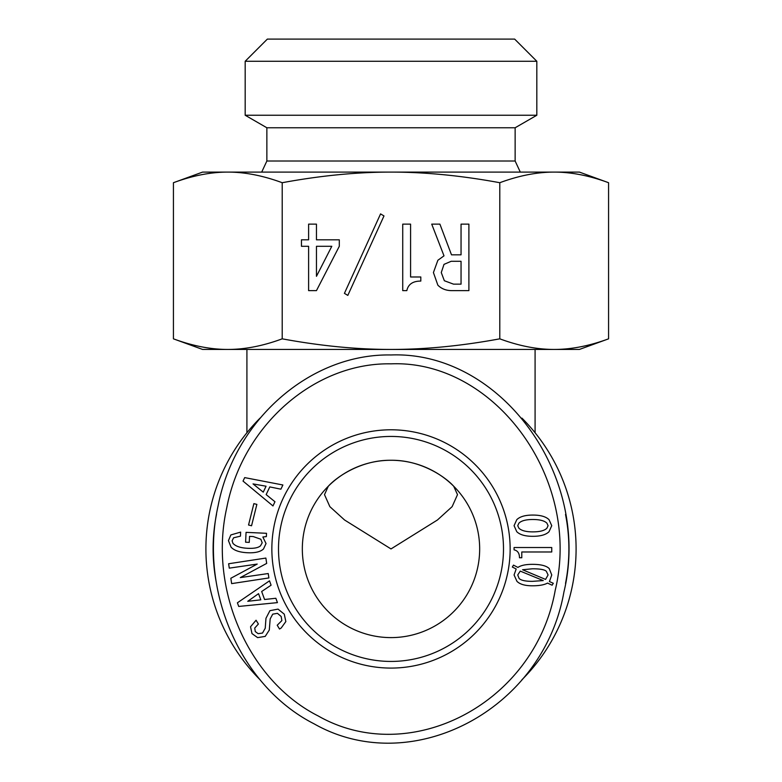 <?xml version="1.0" encoding="UTF-8"?>
<svg xmlns="http://www.w3.org/2000/svg" width="782" height="782" viewBox="0 0 782 782"><rect width="100%" height="100%" fill="white"/><g stroke="black" fill="none" stroke-linecap="round" stroke-linejoin="round"><path stroke-width="1.17" d="M391 548.935L344.559 519.991L329.857 506.648L324.501 494.644L328.303 486.238C337.052 476.531 361.616 459.836 391 460.275C420.384 459.836 444.948 476.531 453.697 486.238L457.499 494.644L452.143 506.648L437.441 519.991L391 548.935M391 637.604A88.669 88.669 0 0 1 314.208 504.605A88.669 88.669 0 0 1 467.792 504.605A88.669 88.669 0 0 1 391 637.604M521.887 679.812A185.09 185.09 0 0 0 521.946 418.126M260.142 418.038A185.09 185.09 0 0 0 260.298 679.998M565.513 583.421A177.885 177.885 0 0 0 565.513 514.458M216.516 514.273A177.885 177.885 0 0 0 216.174 581.798M391 661.435A112.5 112.5 0 0 1 293.573 492.689A112.5 112.5 0 0 1 488.427 492.689A112.5 112.5 0 0 1 391 661.435M518.896 523.178L517.733 525.69L518.896 528.202C521.467 530.655 526.11 531.877 532.806 531.877C539.766 531.877 544.467 530.655 546.921 528.202L548.074 525.69L546.921 523.178C544.467 520.734 539.766 519.502 532.806 519.502C525.983 519.502 521.34 520.734 518.896 523.178M549.042 531.682C545.953 534.771 540.538 536.315 532.806 536.315C525.211 536.315 519.864 534.771 516.765 531.682L514.067 525.69L516.765 519.698C519.864 516.609 525.211 515.064 532.806 515.064C540.538 515.064 545.953 516.609 549.042 519.698L551.75 525.69L549.042 531.682M543.246 580.576L520.245 571.104L517.733 574.966L519.092 578.445C521.017 580.381 525.465 581.349 532.425 581.349L543.246 580.576M522.572 569.755L545.562 579.413L548.074 574.966L546.335 571.3C544.663 569.619 540.02 568.788 532.425 568.788L522.572 569.755M549.238 568.592L551.75 574.966L549.433 581.544L553.294 583.284L552.131 585.21L547.498 583.089C544.272 584.887 539.248 585.796 532.425 585.796C525.084 585.796 519.922 584.31 516.961 581.349L514.067 574.966L516.188 568.983L512.327 567.048L513.481 565.112L517.928 567.429C520.89 565.376 525.719 564.34 532.425 564.34C540.792 564.34 546.403 565.757 549.238 568.592M551.75 547.527L551.75 551.975L521.789 551.975L521.789 557.771L519.473 557.771C519.473 553.265 517.674 550.616 514.067 549.844L514.067 547.527L551.75 547.527M391 363.845C494.498 359.652 582.101 478.848 555.22 590.283C535.005 703.546 410.1 768.227 318.186 715.95C248.852 680.878 208.208 589.726 226.8 507.567C242.703 424.997 315.029 362.32 391 363.845M391 668.082A119.147 119.147 0 0 0 494.185 489.366A119.147 119.147 0 0 0 287.815 489.366A119.147 119.147 0 0 0 391 668.082M248.549 525.015L253.867 503.637L256.867 504.39L251.55 525.768L248.549 525.015M229.282 568.143L228.618 563.754L265.87 558.065L266.682 563.411L240.309 577.605L268.226 573.538L268.9 577.937L231.648 583.616L230.837 578.269L257.21 564.076L229.282 568.143M264.58 599.491L275.851 598.269L277.434 602.629L238.725 606.441L237.405 602.805L269.507 580.831L271.09 585.19L261.667 591.505L264.58 599.491M262.517 633.049L265.235 628.229L265.968 618.279L269.927 610.664L278.04 609.119L284.267 614.153L285.841 621.563L281.178 628.024L279.526 629.031L277.219 625.229L281.862 620.595L281.168 616.49L277.434 613.332L272.732 614.153L270.181 618.885L269.291 630.057L265.225 636.382L257.61 637.623L251.98 633.586L250.543 626.763L256.066 620.234L258.383 624.026L254.727 628.063L255.284 631.573L258.148 633.674L262.517 633.049M240.651 532.102L240.455 536.159L233.613 537.781L232.117 540.802L232.968 543.363C235.665 546.325 240.621 547.967 247.826 548.299C254.13 548.593 258.363 547.762 260.523 545.797L262.205 542.776L260.826 539.228L253.212 536.56L249.546 536.384L249.263 542.376L245.597 542.2L246.056 532.356L266.515 533.304L266.359 536.589L262.86 537.009L266.036 543.539L263.466 549.023C260.367 551.848 255.088 553.089 247.62 552.747C239.644 552.375 234.121 550.508 231.052 547.136L228.452 540.636L230.846 534.937L240.651 532.102M266.154 494.595L274.961 501.751L272.977 505.944L243.036 481.096L244.688 477.607L282.888 484.987L280.904 489.18L269.79 486.912L266.154 494.595M253.045 483.911L263.251 492.152L266.056 486.218L253.045 483.911M247.757 601.299L260.797 599.843L258.549 593.665L247.757 601.299M391 354.969C310.503 353.415 234.629 419.631 218.119 505.749C198.755 591.466 240.944 686.674 314.051 723.809C411.293 779.067 543.148 710.291 563.9 592.091C591.994 476.043 500.724 350.835 391 354.969M316.456 276.31L331.803 246.291L316.456 246.291L316.456 276.31M308.607 224.131L316.456 224.131L316.456 239.82L339.3 239.82L339.3 246.291L316.456 290.63L308.607 290.63L308.607 246.291L301.451 246.291L301.451 239.82L308.607 239.82L308.607 224.131M402.73 224.131L410.579 224.131L410.579 276.984L420.814 276.984L420.814 281.08C412.847 281.08 408.194 284.267 406.826 290.63L402.73 290.63L402.73 224.131M444 264.365L441.273 272.556L444.342 280.738L453.55 284.149L461.048 284.149L461.048 261.296L451.165 261.296L444 264.365M468.897 290.63L451.84 290.63C446.16 290.63 441.498 288.812 437.861 285.176L433.423 272.556L437.861 260.279L444 255.841L431.723 224.131L439.904 224.131L451.497 254.824L461.048 254.824L461.048 224.131L468.897 224.131L468.897 290.63M380.57 213.897L383.982 215.94L347.824 295.401L344.422 293.358L380.57 213.897M391 172.099C356.875 172.079 320.62 175.618 282.214 182.714C263.016 175.618 244.883 172.079 227.826 172.099L579.423 172.099L608.572 182.714C589.364 175.618 571.241 172.079 554.174 172.099C537.117 172.079 518.984 175.618 499.786 182.714C461.38 175.618 425.125 172.079 391 172.099M282.214 338.831C320.62 345.927 356.875 349.466 391 349.437L202.577 349.437L173.428 338.831C192.636 345.927 210.759 349.466 227.826 349.437C244.883 349.466 263.016 345.927 282.214 338.831L282.214 182.714M499.786 338.831C518.984 345.927 537.117 349.466 554.174 349.437L391 349.437C425.125 349.466 461.38 345.927 499.786 338.831L499.786 182.714M266.867 127.769L266.867 161.014L515.133 161.014L515.133 127.769L536.823 115.247L245.177 115.247L266.867 127.769L515.133 127.769M266.867 161.014L261.696 172.099M559.472 172.099L222.528 172.099M536.823 61.27L514.654 39.1L267.346 39.1L245.177 61.27L536.823 61.27L536.823 115.247M173.428 182.714L202.577 172.099L227.826 172.099C210.759 172.079 192.636 175.618 173.428 182.714L173.428 338.831M608.572 338.831L579.423 349.437L554.174 349.437C571.241 349.466 589.364 345.927 608.572 338.831L608.572 182.714M246.917 349.437L246.917 432.749M535.083 349.437L535.083 432.749M515.133 161.014L520.304 172.099M245.177 61.27L245.177 115.247"/></g></svg>
